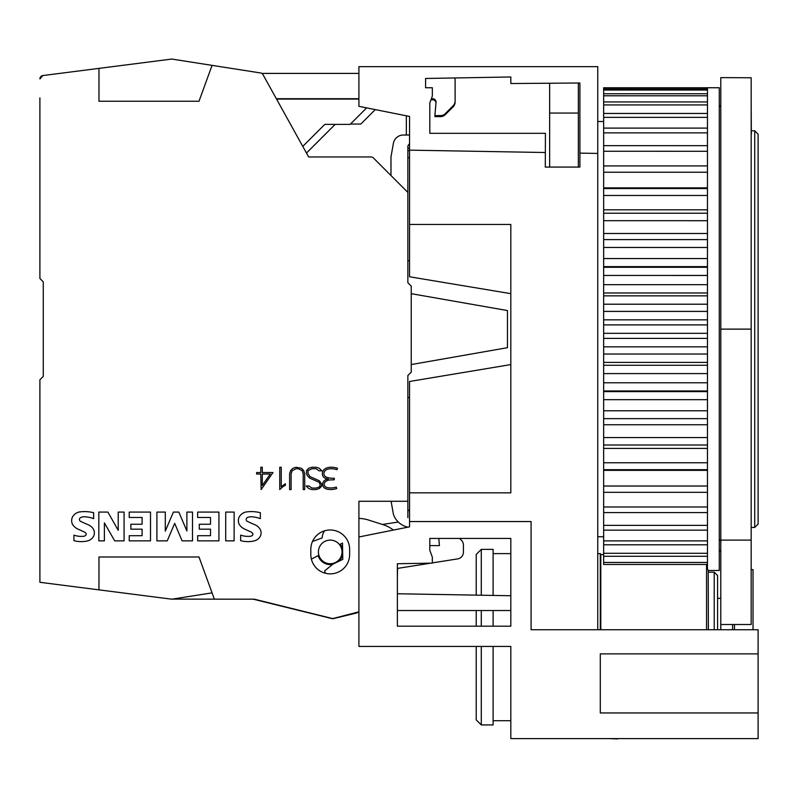 <?xml version="1.0" encoding="UTF-8"?>
<svg xmlns="http://www.w3.org/2000/svg" width="798" height="798" viewBox="0 0 798 798"><rect width="100%" height="100%" fill="white"/><g stroke="black" fill="none" stroke-linecap="round" stroke-linejoin="round"><path stroke-width="1.2" d="M312.457 541.553A19.411 19.411 0 0 1 324.567 530.82A19.411 19.411 0 0 0 312.457 541.553L322.222 537.872A12.908 12.908 0 0 1 324.567 530.82A12.908 12.908 0 0 0 322.222 537.872L312.457 541.553M325.265 573.223A19.411 19.411 0 0 1 311.38 559.119A19.411 19.411 0 0 0 325.265 573.223L324.666 570.889L332.896 564.156L342.791 559.368L342.691 554.081A12.658 12.658 0 0 1 338.641 561.373L342.791 559.368L342.492 543.089L340.277 544.236A12.658 12.658 0 0 1 342.601 549.313L342.492 543.089L339.509 544.625M406.342 115.8L406.342 135.012L403.349 135.012A10.125 10.125 0 0 0 393.374 143.381L390.98 156.957L390.98 175.52M429.803 545.613L429.803 538.421L429.803 545.613L439.419 545.613L429.803 545.613L439.419 545.613L438.79 538.421M409.554 397.484L407.858 397.484L407.858 375.539L411.239 372.167L411.239 286.083L407.858 282.701L407.858 260.756L409.554 260.756M318.123 555.647A12.658 12.658 0 0 0 332.656 564.346M172.308 599.099L253.335 599.208L331.898 618.58A3.372 3.372 0 0 0 333.504 618.58L356.447 613.034A3.372 3.372 0 0 0 358.152 612.026M382.451 524.466L398.292 522.032M407.858 517.663L407.858 375.539M39.9 97.875L39.9 278.482L43.272 281.864L43.272 294.522M43.272 363.718L43.272 376.387L39.9 379.758L39.9 582.301L98.972 589.862L98.972 556.984L199.001 556.984L214.363 599.188L254.363 599.188L332.746 618.6L358.91 611.827L358.91 501.284L407.858 501.284M39.9 529.982L39.9 509.723M39.9 78.912A3.372 3.372 0 0 1 42.843 75.561A3.372 3.372 0 0 0 39.9 78.912L42.843 75.561L101.625 68.039M39.9 579.338L39.9 560.366M406.342 135.012L403.349 135.012A10.125 10.125 0 0 0 393.374 143.381A10.125 10.125 0 0 1 403.349 135.012L409.554 135.012M306.472 153.066L335.15 124.388M350.472 124.039L360.816 124.039L375.269 109.585M435.997 102.643A3.372 3.372 0 0 0 432.656 99.76L430.97 99.76M454.75 77.955A6.753 6.753 0 0 1 455.119 80.159L455.119 102.024A6.753 6.753 0 0 1 453.144 106.792L445.284 114.653A6.753 6.753 0 0 1 440.506 116.638L434.87 116.638L434.96 115.6M330.222 563.737A11.81 11.81 0 0 0 342.033 551.927A11.81 11.81 0 0 0 330.222 540.106A11.81 11.81 0 0 0 318.402 551.927A11.81 11.81 0 0 0 330.222 563.737M270.273 474.042L262.293 474.042L262.293 485.523L270.273 474.042M256.627 472.556L260.796 472.556L260.796 467.239L262.293 467.239L262.293 472.556L272.976 472.556L261.155 489.563L260.796 474.042L256.627 474.042L256.627 472.556M292.128 470.7L291.11 473.733L291.11 489.563L289.614 489.563L289.614 473.683L290.691 470.471L292.866 468.306L296.078 467.239L301.445 468.306L303.629 470.471L304.696 473.683L304.696 489.563L303.2 489.563L303.2 473.733L302.183 470.7L298.183 468.715L296.148 468.715L292.128 470.7M327.13 487.578A17.586 17.586 0 0 0 336.257 487.069L336.716 488.526A17.895 17.895 0 0 1 326.701 489.044A5.795 5.795 0 0 1 323.599 487.119A4.748 4.748 0 0 1 323.749 481.244A7.152 7.152 0 0 1 328.297 479.019A8.419 8.419 0 0 1 324.756 478.042A4.838 4.838 0 0 1 322.591 475.319A5.496 5.496 0 0 1 322.841 471.309A6.434 6.434 0 0 1 326.382 468.067A13.895 13.895 0 0 1 332.966 467.329A24.728 24.728 0 0 1 337.514 468.236L336.985 469.663A22.643 22.643 0 0 0 332.816 468.845A12.269 12.269 0 0 0 326.951 469.483A4.928 4.928 0 0 0 324.247 471.927A3.98 3.98 0 0 0 325.774 476.905A17.486 17.486 0 0 0 332.956 478.241L334.312 478.241L334.312 479.758L329.065 479.997A8.698 8.698 0 0 0 324.906 482.251A3.112 3.112 0 0 0 324.786 486.142A4.359 4.359 0 0 0 327.13 487.578M308.686 488.506L306.183 485.982L308.906 485.982L311.998 488.077L316.068 488.077L319.11 487.059L320.038 486.132L320.038 484.196L319.05 482.241L309.704 478.112L307.559 475.957L306.512 473.793L306.512 470.511L308.686 468.316L311.898 467.239L316.128 467.239L319.34 468.296L321.873 470.82L319.14 470.82L316.048 468.725L311.968 468.725L308.008 470.67L308.008 473.633L309.993 476.615L319.37 480.785L321.554 484.057L321.554 486.301L319.34 488.496L316.128 489.563L311.898 489.563L308.686 488.506M283.22 486.421L279.749 489.563L279.749 467.239L281.235 467.239L281.235 486.68L285.405 483.748L285.405 485.314L283.22 486.421M73.925 540.655L73.925 535.129A22.474 22.474 0 0 0 83.64 536.276A3.392 3.392 0 0 0 85.895 535.129A1.706 1.706 0 0 0 86.024 533.383A7.661 7.661 0 0 0 83.291 531.508L78.114 529.164A12.14 12.14 0 0 1 72.568 524.456A8.389 8.389 0 0 1 72.508 516.944A10.314 10.314 0 0 1 79.072 512.027A36.708 36.708 0 0 1 93.635 512.715L93.635 518.64A29.835 29.835 0 0 0 84.877 516.785A8.489 8.489 0 0 0 80.997 517.423A2.125 2.125 0 0 0 80.997 521.513A132.997 132.997 0 0 0 87.86 524.605A11.681 11.681 0 0 1 93.446 529.214A7.88 7.88 0 0 1 93.526 536.426A9.536 9.536 0 0 1 87.251 540.974A28 28 0 0 1 73.925 540.655M130.852 524.256L142.094 524.256L142.094 517.493L129.226 517.493L129.226 512.087L150.503 512.087L150.503 540.845L129.226 540.845L129.226 535.707L142.094 535.707L142.094 529.174L130.852 529.174L130.852 524.256M199.291 524.256L210.522 524.256L210.522 517.493L197.665 517.493L197.665 512.087L218.931 512.087L218.931 540.845L197.665 540.845L197.665 535.707L210.522 535.707L210.522 529.174L199.291 529.174L199.291 524.256M240.637 540.655L240.637 535.129A22.474 22.474 0 0 0 250.353 536.276A3.392 3.392 0 0 0 252.607 535.129A1.706 1.706 0 0 0 252.727 533.383A7.661 7.661 0 0 0 249.993 531.508L244.826 529.164A12.14 12.14 0 0 1 239.28 524.456A8.389 8.389 0 0 1 239.21 516.944A10.314 10.314 0 0 1 245.784 512.027A36.708 36.708 0 0 1 260.338 512.715L260.338 518.64A29.835 29.835 0 0 0 251.579 516.785A8.489 8.489 0 0 0 247.699 517.423A2.125 2.125 0 0 0 247.699 521.513A132.997 132.997 0 0 0 254.562 524.605A11.681 11.681 0 0 1 260.148 529.214A7.88 7.88 0 0 1 260.238 536.426A9.536 9.536 0 0 1 253.954 540.974A28 28 0 0 1 240.637 540.655M225.714 540.864L225.714 512.087L234.123 512.087L234.123 540.864L225.714 540.864M165.286 512.087L165.286 531.119L173.395 512.087L178.852 512.087L186.882 531.009L186.882 512.087L192.498 512.087L192.498 540.864L182.094 540.864L174.692 523.358L167.231 540.864L156.907 540.864L156.907 512.087L165.286 512.087M98.822 540.864L98.822 512.087L107.9 512.087L118.224 530.331L118.224 512.087L124.069 512.087L124.069 540.864L114.713 540.864L104.388 522.87L104.388 540.864L98.822 540.864M407.858 282.701L407.858 192.398L373.404 157.944A3.372 3.372 0 0 0 371.02 156.957L308.627 156.957L263.011 74.663A3.372 3.372 0 0 0 260.577 72.957L212.069 65.366L199.001 101.256L98.972 101.256L98.972 68.379L42.843 75.561M43.272 281.864L43.272 376.387M310.811 554.45L310.811 549.393A19.411 19.411 0 0 1 330.222 529.982A19.411 19.411 0 0 1 349.634 549.393L349.634 554.45A19.411 19.411 0 0 1 330.222 573.862A19.411 19.411 0 0 1 310.811 554.45M39.9 405.923L39.9 389.883M39.9 268.357L39.9 252.318M39.9 148.518L39.9 128.259M411.239 364.566L507.448 347.689L507.448 310.552L411.239 293.674M318.881 555.248L311.38 559.119M407.858 192.398L407.858 146.832A3.372 3.372 0 0 1 409.554 143.909M430.681 563.159L397.574 568.405L397.374 577.243M459.588 538.421L461.434 540.256A6.753 6.753 0 0 1 463.409 545.034L463.409 552.206A6.753 6.753 0 0 1 457.713 558.879L432.336 562.899M358.91 518.431A33.755 33.755 0 0 1 368.486 520.017L383.11 524.675A33.755 33.755 0 0 1 393.434 530.072M391.11 501.284L393.374 514.151A19.541 19.541 0 0 0 407.938 527.169M409.554 510.7A1.686 1.686 0 0 1 407.858 509.014M358.91 99.072L276.537 99.072M302.781 146.413L324.806 124.388L350.123 124.388L366.651 107.87M261.794 73.406L358.91 73.406M455.119 100.987A6.753 6.753 0 0 1 453.144 105.765L445.284 113.625A6.753 6.753 0 0 1 440.506 115.6L434.87 115.6L436.027 102.393A3.372 3.372 0 0 0 432.656 98.723L431.349 98.723M358.91 98.723L276.347 98.723M98.972 68.379L171.799 59.062L212.069 65.366M212.069 592.874L171.799 599.188L98.972 589.862M186.702 596.854L171.799 599.188M603.657 536.735L597.752 536.735M597.752 121.505L603.657 121.505M754.728 527.448L754.728 130.792L758.1 134.174L758.1 524.077L754.728 527.448L751.347 527.448M751.347 130.792L754.728 130.792M707.467 187.889L603.657 187.889L603.657 87.76L707.467 87.76L707.467 568.864L708.205 570.49L719.277 570.49L719.277 87.75L707.467 87.75M751.177 134.403L751.177 444.855M751.177 457.753L751.177 551.079M476.216 646.45L476.216 719.866L481.284 724.933L481.284 646.45M493.104 626.191L493.104 610.52M481.284 626.191L481.284 610.52M481.284 724.933L493.104 724.933L493.104 646.45M668.644 738.609L736.155 738.609M617.572 738.609L644.036 738.609M609.303 738.609L617.572 738.938M409.554 521.543L409.554 526.84L358.91 536.974L358.91 646.45L510.82 646.45L510.82 738.609L758.1 738.609L758.1 712.953L600.286 712.953L600.286 653.871L758.1 653.871L758.1 629.732L531.079 629.732L531.079 521.543L409.554 521.543L409.554 381.474L510.82 364.586M706.799 564.475L707.467 568.854M706.549 629.732L706.549 564.475M708.385 629.732L708.205 570.49M600.804 629.732L600.804 554.58L600.286 553.613L597.752 553.613M493.104 595.428L493.104 549.393L481.284 549.393L481.284 595.218M510.82 610.52L397.374 610.52L397.374 626.191L397.374 563.737L432.336 563.129L432.336 557.184L429.803 550.231L429.803 538.421L510.82 538.421L510.82 626.191L397.374 626.191L476.216 626.191L476.216 610.52M510.82 595.737L397.374 593.752L476.216 595.128L476.216 554.45L481.284 549.393M717.592 629.732L717.592 575.558L714.21 572.176L708.385 572.176M714.21 629.732L714.21 572.176M600.286 629.732L600.286 553.613M734.469 629.732L734.469 624.505M753.033 629.732L753.033 569.642L751.177 569.642M732.614 629.732L732.614 624.505M751.177 77.755L720.794 77.625L720.794 329.125L751.177 329.125L751.177 77.755M720.794 329.125L720.794 624.505L751.177 624.505L751.177 329.125M720.794 624.505L720.794 629.732M719.277 539.318L720.963 541.303M409.554 150.732L407.858 150.732M409.554 157.735L407.858 157.735M409.554 148.278L407.858 148.278M409.554 144.797L408.546 144.797M549.642 83.231L549.642 167.081L545.293 167.081L545.423 133.326L429.813 133.326L429.813 102.942L432.346 95.989L432.346 87.75L425.593 87.75L425.593 78.473L510.83 76.977L510.83 83.531L579.897 83.002L579.897 167.081L578.341 167.081L578.341 83.012M603.657 187.889L603.657 564.475L707.467 564.475M603.657 391.609L707.467 391.609M751.177 103.022L751.347 134.453M719.277 550.79L720.794 550.79M603.657 562.46L707.467 562.46M603.657 556.286L707.467 556.286M603.657 553.303L707.467 553.303M603.657 544.795L707.467 544.795M603.657 540.874L707.467 540.874M603.657 530.151L707.467 530.151M603.657 525.363L707.467 525.363M603.657 512.575L707.467 512.575M603.657 506.989L707.467 506.989M603.657 492.326L707.467 492.326M603.657 486.022L707.467 486.022M603.657 470.351L707.467 470.351M603.657 469.693L707.467 469.693M603.657 462.76L707.467 462.76M603.657 448.416L707.467 448.416M603.657 445.015L707.467 445.015M603.657 437.553L707.467 437.553M603.657 424.745L707.467 424.745M603.657 418.641L707.467 418.641M603.657 410.771L707.467 410.771M603.657 399.678L707.467 399.678M707.467 390.97L603.657 390.97M603.657 382.791L707.467 382.791M603.657 373.584L707.467 373.584M707.467 365.275L603.657 365.275M707.467 362.402L603.657 362.392M603.657 354.033L707.467 354.033M603.657 346.841L707.467 346.841M707.467 338.402L603.657 338.402M603.657 333.335L707.467 333.335M603.657 324.906L707.467 324.906M603.657 319.838L707.467 319.838M707.467 311.4L603.657 311.4M603.657 304.208L707.467 304.208M603.657 295.849L707.467 295.849M603.657 292.976L707.467 292.976M707.467 284.657L603.657 284.657M707.467 275.46L603.657 275.45M603.657 267.27L707.467 267.27M707.467 258.562L603.657 258.562M707.467 247.49L603.657 247.47M603.657 239.6L707.467 239.6M707.467 233.495L603.657 233.495M707.467 220.707L603.657 220.687M603.657 213.226L707.467 213.226M707.467 209.824L603.657 209.824M603.657 195.48L707.467 195.48M603.657 188.547L707.467 188.547M603.657 172.228L707.467 172.228M603.657 165.914L707.467 165.914M707.467 151.281L603.657 151.251M603.657 145.665L707.467 145.665M603.657 132.877L707.467 132.877M603.657 128.099L707.467 128.099M603.657 117.366L707.467 117.366M603.657 113.456L707.467 113.456M603.657 104.937L707.467 104.937M603.657 101.954L707.467 101.954M707.467 95.81L603.657 95.79M603.657 93.765L707.467 93.765M603.657 90.034L707.467 90.034M603.657 89.017L707.467 89.017M545.353 152.518L409.554 150.144L409.554 276.776L510.82 293.654M409.554 224.467L510.82 224.467L510.82 492.845L409.554 492.845M409.554 150.144L409.554 116.448L358.91 106.324L358.91 66.653L597.752 66.653L597.752 153.435L579.897 153.126M579.897 167.081L545.293 167.081M597.752 629.732L597.752 153.435M397.374 593.752L397.374 568.914M758.1 653.871L758.1 712.953M720.794 540.106L751.177 540.106M720.794 106.992L719.277 105.476M510.82 720.714L493.104 720.714M603.657 554.58L600.804 554.58M510.82 553.613L493.104 553.613M720.794 598.34L717.592 598.34M578.341 113.067L549.642 113.067M719.277 551.079L720.794 551.079M603.657 266.632L707.467 266.632"/></g></svg>
